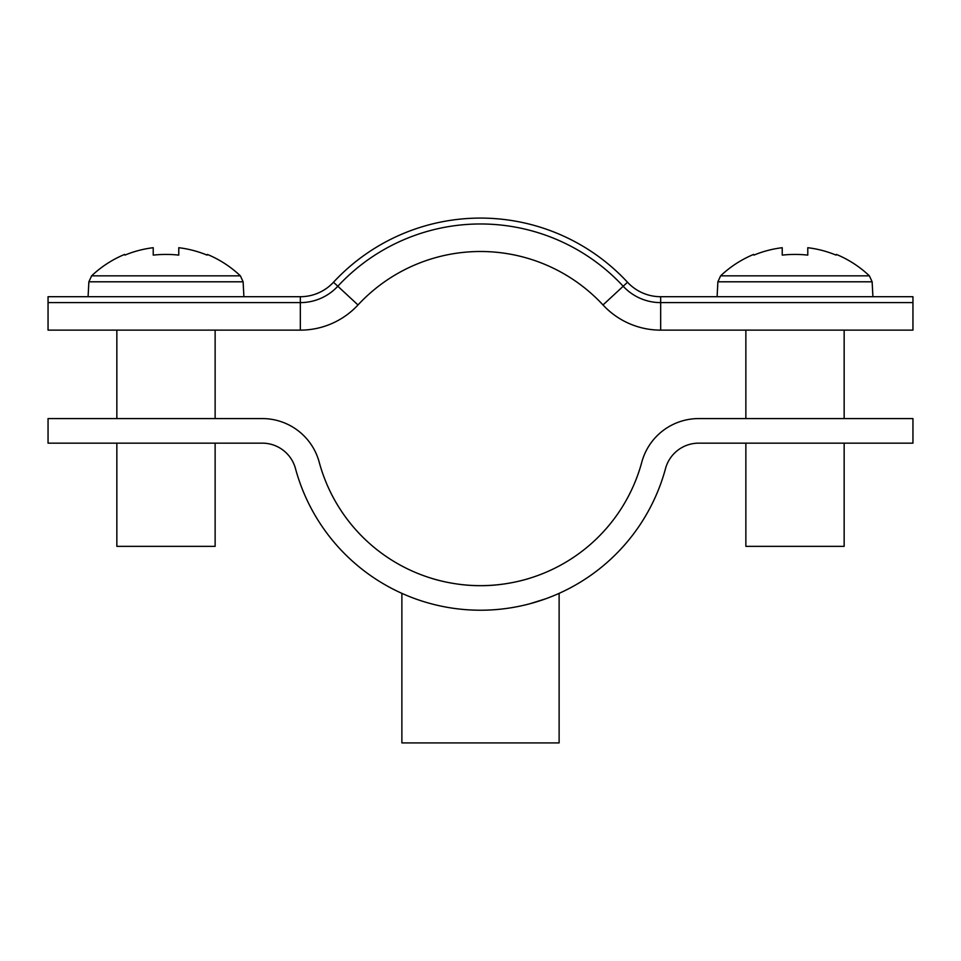 <?xml version="1.0" encoding="UTF-8"?>
<svg xmlns="http://www.w3.org/2000/svg" width="961" height="961" viewBox="0 0 961 961"><rect width="100%" height="100%" fill="white"/><g stroke="black" fill="none" stroke-linecap="round" stroke-linejoin="round"><path stroke-width="1.44" d="M480.5 585.669C454.06 585.91 430.816 578.114 431.357 578.27C430.816 578.114 454.072 585.91 480.5 585.669C454.06 585.91 430.816 578.114 431.357 578.27C430.816 578.114 454.072 585.91 480.5 585.669C506.915 585.91 530.196 578.114 529.643 578.27C530.184 578.114 506.964 585.91 480.5 585.669M529.643 603.832L546.016 598.691M553.128 595.94L557.584 594.054M557.584 594.042L559.122 593.369L559.122 742.913L401.878 742.913L401.878 593.369M665.517 468.584A191.659 191.659 0 0 1 295.483 468.584A34.404 34.404 0 0 0 262.269 443.153L48.05 443.153L48.05 418.576L262.269 418.576A58.969 58.969 0 0 1 319.208 462.169A167.082 167.082 0 0 0 641.792 462.169A58.969 58.969 0 0 1 698.731 418.576L912.95 418.576L912.95 443.153L698.731 443.153A34.404 34.404 0 0 0 665.517 468.584M912.95 302.607L912.95 296.709L660.663 296.709A45.215 45.215 0 0 1 627.509 282.246A200.501 200.501 0 0 0 333.491 282.246A45.215 45.215 0 0 1 300.337 296.709L48.05 296.709L48.05 330.128L300.337 330.128A78.622 78.622 0 0 0 357.997 304.961A167.082 167.082 0 0 1 603.003 304.961A78.622 78.622 0 0 0 660.663 330.128L912.95 330.128L912.95 302.607L660.663 302.607L660.663 330.128A78.622 78.622 0 0 1 603.003 304.961A167.082 167.082 0 0 0 357.997 304.961A78.622 78.622 0 0 1 300.337 330.128L300.337 302.607L48.05 302.607M333.491 282.246L337.816 286.246A51.113 51.113 0 0 1 300.337 302.607L300.337 296.709M357.997 304.961L337.816 286.246A194.602 194.602 0 0 1 623.184 286.246A51.113 51.113 0 0 0 660.663 302.607L660.663 296.709M240.37 275.843L243.121 281.801L88.868 281.801L91.619 275.843L240.37 275.843A108.112 108.112 0 0 0 207.384 254.425L207.047 255.109L207.384 254.425M116.846 443.153L116.846 546.353L215.132 546.353L215.132 443.153M91.619 275.843A108.112 108.112 0 0 1 124.594 254.425L124.93 255.109A107.356 107.356 0 0 1 153.219 247.71L153.219 255.109A107.848 96.52 180 0 1 178.77 255.109L178.77 247.71A107.356 107.356 0 0 1 207.047 255.109M178.77 255.109A107.848 96.52 180 0 0 153.219 255.109M124.93 255.109L124.594 254.425M869.381 275.843L872.132 281.801L717.879 281.801L720.63 275.843L869.381 275.843A108.112 108.112 0 0 0 836.406 254.425L836.07 255.109L836.406 254.425M745.868 443.153L745.868 546.353L844.154 546.353L844.154 443.153M720.63 275.843A108.112 108.112 0 0 1 753.616 254.425L753.953 255.109A107.356 107.356 0 0 1 782.23 247.71L782.23 255.109A107.848 96.52 180 0 1 807.781 255.109L807.781 247.71A107.356 107.356 0 0 1 836.07 255.109M807.781 255.109A107.848 96.52 180 0 0 782.23 255.109M753.953 255.109L753.616 254.425M627.509 282.246L603.003 304.961M243.121 281.801L243.902 296.709M215.132 418.576L215.132 330.128M116.846 418.576L116.846 330.128M88.868 281.801L88.088 296.709M872.132 281.801L872.912 296.709M844.154 418.576L844.154 330.128M745.868 418.576L745.868 330.128M717.879 281.801L717.098 296.709"/></g></svg>

